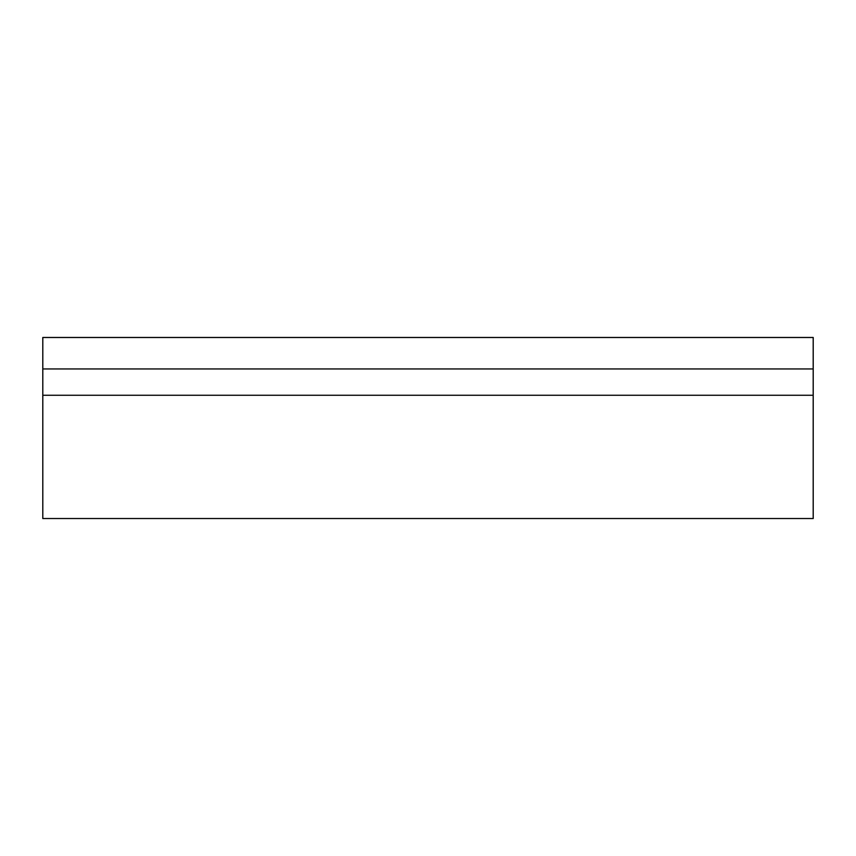 <?xml version="1.0" encoding="UTF-8"?>
<svg xmlns="http://www.w3.org/2000/svg" width="856" height="856" viewBox="0 0 856 856"><rect width="100%" height="100%" fill="white"/><g stroke="black" fill="none" stroke-linecap="round" stroke-linejoin="round"><path stroke-width="1.28" d="M42.8 368.947L813.2 368.947L813.2 337.478L42.8 337.478L42.8 518.522L813.2 518.522L813.2 395.258L42.8 395.258M813.2 368.947L813.2 395.258"/></g></svg>
